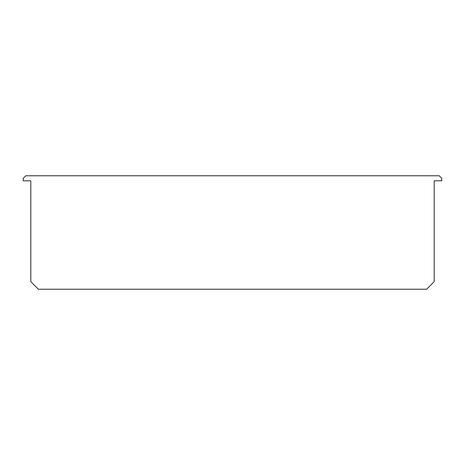 <?xml version="1.0" encoding="UTF-8"?>
<svg xmlns="http://www.w3.org/2000/svg" width="465" height="465" viewBox="0 0 465 465"><rect width="100%" height="100%" fill="white"/><g stroke="black" fill="none" stroke-linecap="round" stroke-linejoin="round"><path stroke-width="0.7" d="M441.75 180.815L441.75 178.298L439.227 175.776L25.773 175.776L23.25 178.298L23.25 180.815L30.812 180.815L30.812 281.662L38.374 289.224L426.626 289.224L434.188 281.662L434.188 180.815L441.75 180.815"/></g></svg>
